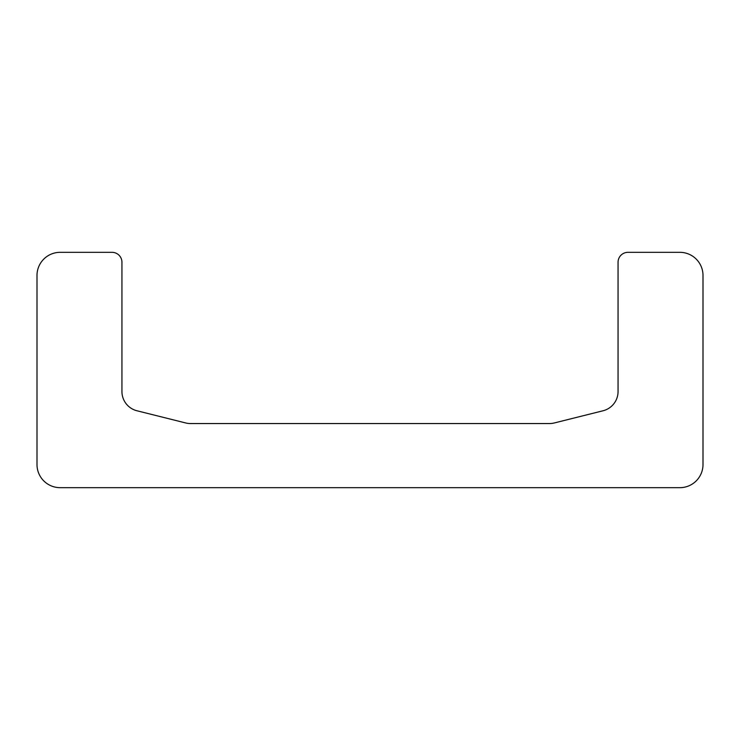 <?xml version="1.0" encoding="UTF-8"?>
<svg xmlns="http://www.w3.org/2000/svg" width="740" height="740" viewBox="0 0 740 740"><rect width="100%" height="100%" fill="white"/><g stroke="black" fill="none" stroke-linecap="round" stroke-linejoin="round"><path stroke-width="1.11" d="M60.134 252.331L112.027 252.331A9.916 9.916 0 0 1 121.943 262.247L121.943 391.534A19.832 19.832 0 0 0 136.965 410.774L185.675 422.956A19.832 19.832 0 0 0 190.485 423.548L549.515 423.548A19.832 19.832 0 0 0 554.325 422.956L603.035 410.774A19.832 19.832 0 0 0 618.057 391.534L618.057 262.247A9.916 9.916 0 0 1 627.973 252.331L679.866 252.331A23.134 23.134 0 0 1 703 275.474L703 464.526A23.134 23.134 0 0 1 679.866 487.669L60.134 487.669A23.134 23.134 0 0 1 37 464.526L37 275.474A23.134 23.134 0 0 1 60.134 252.331"/></g></svg>
